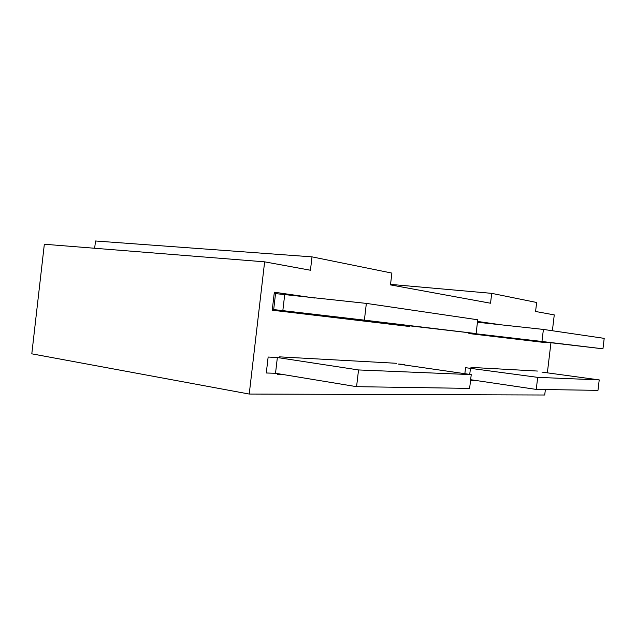 <?xml version="1.0" encoding="UTF-8"?>
<svg xmlns="http://www.w3.org/2000/svg" width="636" height="636" viewBox="0 0 636 636"><rect width="100%" height="100%" fill="white"/><g stroke="black" fill="none" stroke-linecap="round" stroke-linejoin="round"><path stroke-width="0.95" d="M545.37 389.55L544.718 395.012L249.233 394.05L31.8 353.831L44.337 244.24L264.632 261.841L310.447 270.236L312.006 256.865L391.879 273.083L390.488 284.896L490.539 303.229L491.708 293.355L536.649 302.482L535.576 311.481L554.266 314.9L552.382 330.744M94.669 248.263L95.503 240.988L312.006 256.865M277.622 373.626L277.519 374.517L284.252 374.723M314.828 298.038L274.339 292.218L272.24 310.209L409.632 326.507L409.711 325.839M470.56 380.392L476.467 380.574M468.963 332.739L468.867 333.534L545.95 342.677L546.014 342.168M249.233 394.05L264.632 261.841M550.951 342.74L547.358 372.839M501.104 324.821L477.549 321.434M471.61 368.109L471.689 367.433L537.452 371.05M396.61 363.299L279.578 356.86L279.458 357.861M491.708 293.355L390.544 284.379M476.11 333.574L364.388 320.147L366.352 303.396L477.747 319.773L476.11 333.574L313.81 314.677M274.188 293.466L366.352 303.396M364.388 320.147L272.335 309.414M272.311 309.605L277.447 310.201L277.375 310.821M313.755 315.13L313.826 314.55L277.447 310.201M404.305 364.945L404.369 364.388L398.12 364.046L471.244 374.612L469.614 388.397L356.573 386.672L275.523 373.284L266.285 372.99L268.146 357.042L277.36 357.535L275.523 373.284M275.539 293.601L273.679 309.573M282.829 310.67L284.674 294.905M471.244 374.612L358.537 369.945L277.36 357.535M358.537 369.945L356.573 386.672M602.952 348.814L541.967 341.484L543.398 329.424L604.2 338.36L602.952 348.814L476.571 334.067M477.453 322.245L543.398 329.424M541.967 341.484L468.939 332.954M476.523 334.441L476.579 333.995L468.923 333.081M541.983 372.108L599.223 379.907L597.975 390.353L536.251 389.415L470.64 379.708M599.223 379.907L537.69 377.363L465.568 367.688L464.86 373.69M470.497 367.95L469.734 374.389M537.69 377.363L536.251 389.415"/></g></svg>
